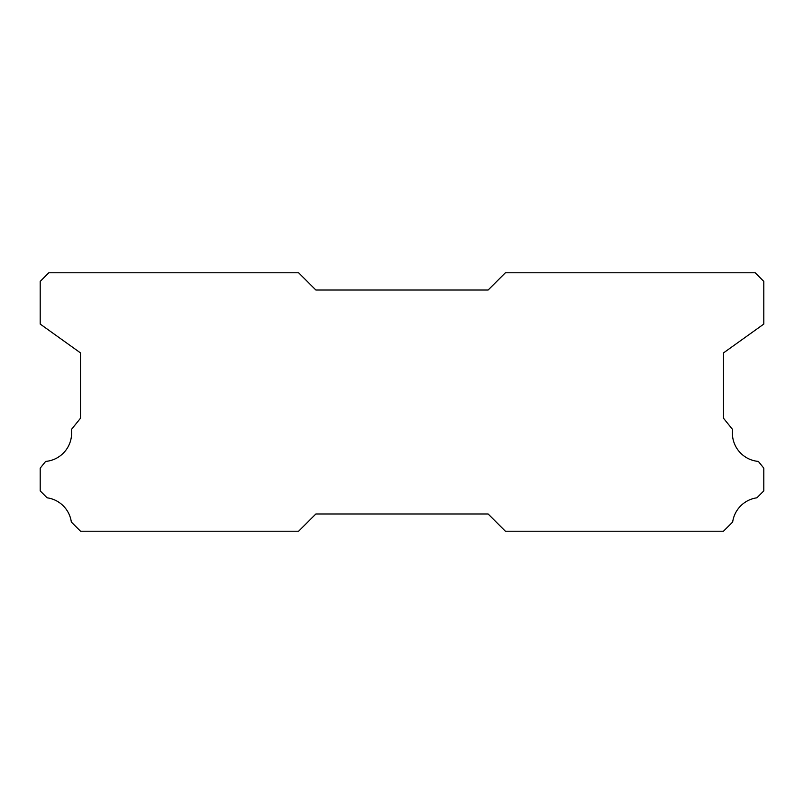<?xml version="1.0" encoding="UTF-8"?>
<svg xmlns="http://www.w3.org/2000/svg" width="804" height="804" viewBox="0 0 804 804"><rect width="100%" height="100%" fill="white"/><g stroke="black" fill="none" stroke-linecap="round" stroke-linejoin="round"><path stroke-width="1.21" d="M758.363 461.416A28.431 28.431 0 0 1 732.615 429.527L723.489 418.211L723.489 352.916L763.8 324.062L763.8 281.4L755.187 272.787L505.374 272.787L488.139 290.013L315.861 290.013L298.626 272.787L48.813 272.787L40.2 281.4L40.2 324.062L80.511 352.916L80.511 418.211L71.385 429.527A28.431 28.431 0 0 1 45.637 461.416L40.2 468.159L40.2 490.912L47.084 497.807A28.431 28.431 0 0 1 71.335 522.037L80.511 531.213L298.626 531.213L315.861 513.987L488.139 513.987L505.374 531.213L723.489 531.213L732.665 522.037A28.431 28.431 0 0 1 756.916 497.807L763.8 490.912L763.8 468.159L758.363 461.416"/></g></svg>
